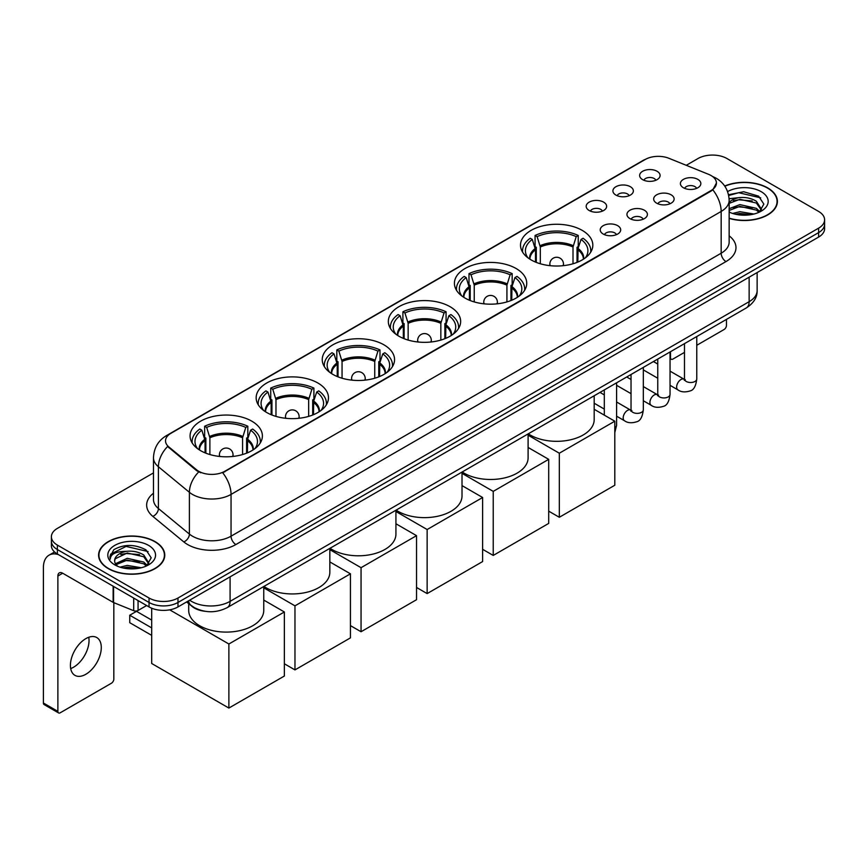 <?xml version="1.0" encoding="UTF-8"?>
<svg xmlns="http://www.w3.org/2000/svg" width="868" height="868" viewBox="0 0 868 868"><rect width="100%" height="100%" fill="white"/><g stroke="black" fill="none" stroke-linecap="round" stroke-linejoin="round"><path stroke-width="1.3" d="M317.883 383.005A36.152 20.875 0 0 0 278.476 378.481A36.152 20.875 0 0 0 256.158 397.772A36.152 20.875 0 0 0 266.747 412.528A36.152 20.875 0 0 0 306.154 417.052A36.152 20.875 0 0 0 328.473 397.772A36.152 20.875 0 0 0 317.883 383.005M516.145 268.537A36.152 20.875 0 0 0 476.738 264.013A36.152 20.875 0 0 0 454.42 283.304A36.152 20.875 0 0 0 465.009 298.06A36.152 20.875 0 0 0 504.416 302.585A36.152 20.875 0 0 0 526.735 283.304A36.152 20.875 0 0 0 516.145 268.537M450.058 306.697A36.152 20.875 0 0 0 410.651 302.173A36.152 20.875 0 0 0 388.332 321.453A36.152 20.875 0 0 0 398.922 336.22A36.152 20.875 0 0 0 438.329 340.744A36.152 20.875 0 0 0 460.648 321.453A36.152 20.875 0 0 0 450.058 306.697M383.971 344.846A36.152 20.875 0 0 0 344.563 340.321A36.152 20.875 0 0 0 322.245 359.612A36.152 20.875 0 0 0 332.835 374.368A36.152 20.875 0 0 0 372.242 378.893A36.152 20.875 0 0 0 394.56 359.612A36.152 20.875 0 0 0 383.971 344.846M251.796 421.164A36.152 20.875 0 0 0 212.389 416.64A36.152 20.875 0 0 0 190.07 435.92A36.152 20.875 0 0 0 200.66 450.687A36.152 20.875 0 0 0 240.067 455.212A36.152 20.875 0 0 0 262.386 435.92A36.152 20.875 0 0 0 251.796 421.164M582.233 230.389A36.152 20.875 0 0 0 542.826 225.854A36.152 20.875 0 0 0 520.507 245.145A36.152 20.875 0 0 0 531.097 259.901A36.152 20.875 0 0 0 570.504 264.436A36.152 20.875 0 0 0 592.822 245.145A36.152 20.875 0 0 0 582.233 230.389M615.9 195.072A10.232 5.913 180 0 1 613.871 193.401A10.232 5.913 180 0 1 617.267 186.056A10.232 5.913 180 0 1 630.374 186.718A10.232 5.913 180 0 1 632.403 193.401A10.232 5.913 180 0 1 615.9 195.072M629.126 195.68A6.141 3.548 0 0 0 627.477 193.955A6.141 3.548 0 0 0 621.434 193.054A6.141 3.548 0 0 0 617.148 195.68M589.177 210.501A10.232 5.913 180 0 1 587.148 208.83A10.232 5.913 180 0 1 590.533 201.484A10.232 5.913 180 0 1 603.651 202.146A10.232 5.913 180 0 1 605.68 208.83A10.232 5.913 180 0 1 589.177 210.501M602.403 211.108A6.141 3.548 0 0 0 600.754 209.383A6.141 3.548 0 0 0 594.71 208.483A6.141 3.548 0 0 0 590.424 211.108M642.624 179.643A10.232 5.913 180 0 1 640.595 177.973A10.232 5.913 180 0 1 643.991 170.627A10.232 5.913 180 0 1 657.098 171.289A10.232 5.913 180 0 1 659.127 177.973A10.232 5.913 180 0 1 642.624 179.643M655.85 180.251A6.141 3.548 0 0 0 654.201 178.526A6.141 3.548 0 0 0 648.157 177.625A6.141 3.548 0 0 0 643.872 180.251M656.664 203.177A10.232 5.913 180 0 1 654.635 201.506A10.232 5.913 180 0 1 658.02 194.161A10.232 5.913 180 0 1 671.138 194.823A10.232 5.913 180 0 1 673.167 201.506A10.232 5.913 180 0 1 656.664 203.177M669.89 203.785A6.141 3.548 0 0 0 668.241 202.06A6.141 3.548 0 0 0 662.197 201.159A6.141 3.548 0 0 0 657.911 203.785M629.94 218.606A10.232 5.913 180 0 1 627.911 216.935A10.232 5.913 180 0 1 631.296 209.589A10.232 5.913 180 0 1 644.414 210.251A10.232 5.913 180 0 1 646.443 216.935A10.232 5.913 180 0 1 629.94 218.606M643.166 219.213A6.141 3.548 0 0 0 641.517 217.488A6.141 3.548 0 0 0 635.474 216.588A6.141 3.548 0 0 0 631.188 219.213M603.217 234.034A10.232 5.913 180 0 1 601.188 232.364A10.232 5.913 180 0 1 604.573 225.018A10.232 5.913 180 0 1 617.69 225.68A10.232 5.913 180 0 1 619.719 232.364A10.232 5.913 180 0 1 603.217 234.034M616.443 234.642A6.141 3.548 0 0 0 614.794 232.917A6.141 3.548 0 0 0 608.75 232.016A6.141 3.548 0 0 0 604.464 234.642M683.387 187.748A10.232 5.913 180 0 1 681.358 186.077A10.232 5.913 180 0 1 684.754 178.732A10.232 5.913 180 0 1 697.861 179.394A10.232 5.913 180 0 1 699.89 186.077A10.232 5.913 180 0 1 683.387 187.748M696.613 188.356A6.141 3.548 0 0 0 694.964 186.631A6.141 3.548 0 0 0 688.921 185.73A6.141 3.548 0 0 0 684.635 188.356M708.57 174.327A18.423 10.633 180 0 1 711.033 175.52A18.423 10.633 180 0 1 716.425 183.039A18.423 10.633 180 0 1 711.033 190.559L224.779 471.291A18.423 10.633 180 0 1 196.667 469.87L168.859 446.944A18.423 10.633 180 0 1 165.528 440.836A18.423 10.633 180 0 1 170.92 433.316L645.26 159.462A18.423 10.633 180 0 1 668.848 158.269L708.57 174.327M205.054 611.289A20.463 11.816 180 0 1 192.099 606.461L186.62 601.936M729.153 218.4A33.082 19.107 0 0 0 777.402 201.419A33.082 19.107 0 0 0 767.713 187.911A33.082 19.107 0 0 0 724.704 186.034M155.079 541.621A33.082 19.107 0 0 0 119.014 537.476A33.082 19.107 0 0 0 98.594 555.129A33.082 19.107 0 0 0 108.283 568.627A33.082 19.107 0 0 0 144.338 572.771A33.082 19.107 0 0 0 164.768 555.129A33.082 19.107 0 0 0 155.079 541.621M716.425 183.039L712.812 189.81L711.033 191.101L222.707 472.778A23.881 13.79 60 0 1 231.051 494.413A27.288 15.754 180 0 1 192.457 494.413A27.288 15.754 180 0 1 189.398 492.308L158.41 466.756A27.288 15.754 180 0 1 153.473 457.718L153.473 499.491A27.288 15.754 0 0 0 158.41 508.529L189.398 534.08A27.288 15.754 0 0 0 192.457 536.185A27.288 15.754 0 0 0 231.051 536.185L721.167 253.217A27.288 15.754 0 0 0 729.153 242.085L729.153 200.302A27.288 15.754 180 0 1 721.167 211.445A23.881 13.79 -120 0 0 712.812 189.81M153.473 472.908L57.386 528.384A20.463 11.816 0 0 0 51.396 536.739L51.396 545.657A20.463 11.816 0 0 0 57.386 554.012L149.046 606.927L149.046 602.468A20.463 11.816 0 0 0 177.983 602.468L818.611 232.613A20.463 11.816 0 0 0 824.6 224.259A20.463 11.816 0 0 1 818.611 232.613L177.983 602.468A20.463 11.816 0 0 1 149.046 602.468L57.386 549.553L149.046 602.468L149.046 598.019A20.463 11.816 0 0 0 177.983 598.019L818.611 228.154A20.463 11.816 0 0 0 824.6 219.799A20.463 11.816 0 0 0 818.611 211.445L726.95 158.529A20.463 11.816 0 0 0 698.002 158.529L686.262 165.311M51.396 541.198A20.463 11.816 0 0 0 57.386 549.553A20.463 11.816 0 0 1 51.396 541.198M200.801 472.778L196.667 470.684L167.611 446.488A23.881 15.971 129.5 0 0 158.41 466.756L158.41 508.529A6.825 4.568 -50.5 0 1 152.822 516.362A34.112 19.693 180 0 1 153.473 493.241M51.396 536.739A20.463 11.816 0 0 0 57.386 545.093L149.046 598.019M149.046 606.927A20.463 11.816 0 0 0 177.983 606.927L818.611 237.072A20.463 11.816 0 0 0 824.6 228.718L824.6 219.799M729.153 218.172A32.745 18.901 0 0 0 777.066 201.419A32.745 18.901 0 0 0 767.475 188.052A32.745 18.901 0 0 0 724.834 186.229M732.668 213.452L739.905 211.683L753.923 214.038M735.5 214.233L739.905 213.452L750.983 214.656M729.153 208.667L739.905 204.609L756.375 208.342L759.891 211.683M729.153 210.436L739.905 206.378L756.375 210.11L758.968 212.302M729.109 198.718L738.95 197.644A17.056 9.852 0 0 0 729.153 202.483M738.95 197.644C745.493 196.96 751.308 198.164 756.375 201.267L761.377 209.123L761.247 210.425M729.153 203.362L739.905 199.304L756.375 203.036L761.312 210.013M729.153 211.564L730.129 212.508M729.153 212.074A23.881 13.79 0 0 0 761.203 211.163A23.881 13.79 0 0 0 761.203 191.676A23.881 13.79 0 0 0 727.59 191.589M759.25 212.172L763.851 204.099L758.61 196.157L743.681 191.741L728.523 194.747M728.686 195.506L738.69 192.718L760.715 197.85M733.417 200.768L738.69 199.792L752.187 200.931M733.417 207.843L738.69 206.866L752.187 208.005M735.955 214.331L750.722 214.7M670.042 357.399L670.508 357.67A3.407 1.975 120 0 0 671.214 359.222A3.407 1.975 120 0 0 672.928 359.059L684.483 352.386M696.765 345.29L724.053 329.536A3.407 1.975 120 0 0 726.473 325.359L726.473 319.391M670.508 357.67L670.508 351.692M108.522 568.497A32.745 18.901 0 0 0 144.207 572.587A32.745 18.901 0 0 0 164.421 555.129A32.745 18.901 0 0 0 154.829 541.751A32.745 18.901 0 0 0 119.144 537.661A32.745 18.901 0 0 0 98.93 555.129A32.745 18.901 0 0 0 108.522 568.497M120.034 567.162L127.26 565.394L141.278 567.748M122.865 567.932L127.26 567.162L138.338 568.366M146.616 565.882L151.206 557.809L145.965 549.867C134.746 544.073 124.048 544.008 113.86 549.661L109.932 556.865L110.301 559.176C110.529 553.99 115.856 551.386 126.316 551.343A17.056 9.852 0 0 0 114.619 560.695A17.056 9.852 0 0 0 115.455 563.723L127.26 558.319L143.741 562.041L147.245 565.394M116.019 564.667L127.26 560.088L143.741 563.809L146.334 566.012M126.316 551.343C132.858 550.659 138.663 551.874 143.741 554.967L148.732 562.833L148.612 564.124M114.63 560.891L115.205 558.797L127.26 553.014L143.741 556.735L148.678 563.712M115.455 563.723L117.484 566.207M148.558 545.375A23.881 13.79 0 0 0 114.793 545.375A23.881 13.79 0 0 0 114.793 564.873A23.881 13.79 0 0 0 148.558 564.873A23.881 13.79 0 0 0 148.558 545.375M109.932 557.028L110.67 554.12L126.055 546.417L148.081 551.549M120.771 554.468L126.055 553.491L139.553 554.63M120.771 561.542L126.055 560.565L139.553 561.705M123.321 568.041L138.088 568.399M535.502 262.071L535.502 249.778L532.29 239.427A31.248 18.044 0 0 0 527.169 256.668A31.248 18.044 0 0 0 527.961 257.839M536.294 262.386L536.294 247.304L535.079 246.61L535.079 235.467A34.112 19.693 0 0 1 578.251 235.467L576.211 236.638A31.248 18.044 0 0 0 537.118 236.638L540.319 247L540.319 263.763M573.01 263.763L573.01 247L576.211 236.638M528.265 433.816A37.519 21.667 0 0 0 530.131 434.976A37.519 21.667 0 0 0 571.025 439.675A37.519 21.667 0 0 0 594.189 419.656L594.189 395.765M578.251 235.467L578.251 246.61L577.036 247.304L577.036 262.386M532.29 239.427L530.25 238.255A34.112 19.693 0 0 0 522.558 250.711A34.112 19.693 0 0 0 522.655 252.23M537.118 236.638L535.079 235.467M590.674 252.23A34.112 19.693 0 0 0 590.772 250.711A34.112 19.693 0 0 0 583.079 238.255L581.039 239.427L578.066 248.476L577.838 262.071M585.379 257.839A31.248 18.044 0 0 0 586.16 256.668A31.248 18.044 0 0 0 581.039 239.427M559.317 517.274L559.317 453.215L614.794 421.197L614.794 485.245L559.317 517.274L548.706 511.154M559.317 453.215L528.102 435.194M594.189 409.295L614.794 421.197M469.414 300.219L469.414 287.937L466.203 277.586A31.248 18.044 0 0 0 461.082 294.816A31.248 18.044 0 0 0 461.874 295.988M470.206 300.545L470.206 285.464L468.991 284.758L468.991 273.626A34.112 19.693 0 0 1 512.163 273.626L510.124 274.798A31.248 18.044 0 0 0 471.031 274.798L474.232 285.149L474.232 301.923M506.923 301.923L506.923 285.149L510.124 274.798M462.177 471.975A37.519 21.667 0 0 0 464.044 473.136A37.519 21.667 0 0 0 504.937 477.834A37.519 21.667 0 0 0 528.102 457.816L528.102 433.913M512.163 273.626L512.163 284.758L510.948 285.464L510.948 300.545M466.203 277.586L464.163 276.404A34.112 19.693 0 0 0 456.47 288.87A34.112 19.693 0 0 0 456.568 290.389M471.031 274.798L468.991 273.626M524.587 290.389A34.112 19.693 0 0 0 524.684 288.87A34.112 19.693 0 0 0 516.992 276.404L514.952 277.586L511.968 286.624L511.74 300.219M519.281 295.988A31.248 18.044 0 0 0 520.073 294.816A31.248 18.044 0 0 0 514.952 277.586M493.23 555.433L493.23 491.375L548.706 459.346L548.706 523.404L493.23 555.433L482.619 549.303M493.23 491.375L462.015 473.353M528.102 447.454L548.706 459.346M403.327 338.379L403.327 326.097L400.115 315.735A31.248 18.044 0 0 0 394.994 332.976A31.248 18.044 0 0 0 395.786 334.147M404.119 338.704L404.119 323.623L402.904 322.918L402.904 311.775A34.112 19.693 0 0 1 446.076 311.775L444.036 312.957A31.248 18.044 0 0 0 404.944 312.957L408.144 323.308L408.144 340.072M440.836 340.072L440.836 323.308L444.036 312.957M396.09 510.134A37.519 21.667 0 0 0 397.956 511.285A37.519 21.667 0 0 0 438.85 515.983A37.519 21.667 0 0 0 462.015 495.975L462.015 472.073M446.076 311.775L446.076 322.918L444.861 323.623L444.861 338.704M400.115 315.735L398.076 314.563A34.112 19.693 0 0 0 390.383 327.03A34.112 19.693 0 0 0 390.481 328.549M404.944 312.957L402.904 311.775M458.499 328.549A34.112 19.693 0 0 0 458.597 327.03A34.112 19.693 0 0 0 450.904 314.563L448.864 315.735L445.881 324.784L445.653 338.379M453.194 334.147A31.248 18.044 0 0 0 453.986 332.976A31.248 18.044 0 0 0 448.864 315.735M427.143 593.593L427.143 529.534L482.619 497.505L482.619 561.563L427.143 593.593L416.531 587.462M427.143 529.534L395.927 511.502M462.015 485.603L482.619 497.505M337.24 376.538L337.24 364.245L334.028 353.894A31.248 18.044 0 0 0 328.907 371.124A31.248 18.044 0 0 0 329.699 372.307M338.032 376.853L338.032 361.772L336.817 361.077L336.817 349.934A34.112 19.693 0 0 1 379.989 349.934L377.949 351.106A31.248 18.044 0 0 0 338.856 351.106L342.057 361.457L342.057 378.231M374.748 378.231L374.748 361.457L377.949 351.106M330.003 548.283A37.519 21.667 0 0 0 331.869 549.444A37.519 21.667 0 0 0 372.763 554.142A37.519 21.667 0 0 0 395.927 534.124L395.927 510.221M379.989 349.934L379.989 361.077L378.774 361.772L378.774 376.853M334.028 353.894L331.988 352.723A34.112 19.693 0 0 0 324.296 365.178A34.112 19.693 0 0 0 324.393 366.697M338.856 351.106L336.817 349.934M392.412 366.697A34.112 19.693 0 0 0 392.51 365.178A34.112 19.693 0 0 0 384.817 352.723L382.777 353.894L379.793 362.943L379.566 376.538M387.106 372.307A31.248 18.044 0 0 0 387.898 371.124A31.248 18.044 0 0 0 382.777 353.894M361.055 631.741L361.055 567.683L416.531 535.654L416.531 599.712L361.055 631.741L350.444 625.622M361.055 567.683L329.84 549.661M395.927 523.762L416.531 535.654M271.152 414.687L271.152 402.405L267.941 392.054A31.248 18.044 0 0 0 262.82 409.284A31.248 18.044 0 0 0 263.612 410.455M271.944 415.012L271.944 399.931L270.729 399.226L270.729 388.094A34.112 19.693 0 0 1 313.901 388.094L311.862 389.265A31.248 18.044 0 0 0 272.769 389.265L275.97 399.616L275.97 416.39M308.661 416.39L308.661 399.616L311.862 389.265M263.915 586.442A37.519 21.667 0 0 0 265.782 587.603A37.519 21.667 0 0 0 306.675 592.291A37.519 21.667 0 0 0 329.84 572.283L329.84 548.381M313.901 388.094L313.901 399.226L312.686 399.931L312.686 415.012M267.941 392.054L265.901 390.871A34.112 19.693 0 0 0 258.208 403.338A34.112 19.693 0 0 0 258.306 404.857M272.769 389.265L270.729 388.094M326.325 404.857A34.112 19.693 0 0 0 326.422 403.338A34.112 19.693 0 0 0 318.73 390.871L316.69 392.054L313.706 401.092L313.478 414.687M321.019 410.455A31.248 18.044 0 0 0 321.811 409.284A31.248 18.044 0 0 0 316.69 392.054M294.968 669.901L294.968 605.842L350.444 573.813L350.444 637.871L294.968 669.901L284.357 663.77M294.968 605.842L263.753 587.82M329.84 561.921L350.444 573.813M205.065 452.846L205.065 440.553L201.853 430.202A31.248 18.044 0 0 0 196.732 447.443A31.248 18.044 0 0 0 197.524 448.615M205.857 453.172L205.857 438.08L204.642 437.385L204.642 426.242A34.112 19.693 0 0 1 247.814 426.242L245.774 427.425A31.248 18.044 0 0 0 206.682 427.425L209.882 437.776L209.882 454.539M242.573 454.539L242.573 437.776L245.774 427.425M188.703 603.661L188.703 610.443A37.519 21.667 0 0 0 199.694 625.752A37.519 21.667 0 0 0 240.588 630.45A37.519 21.667 0 0 0 263.753 610.443L263.753 586.54M247.814 426.242L247.814 437.385L246.599 438.08L246.599 453.172M201.853 430.202L199.814 429.031A34.112 19.693 0 0 0 192.121 441.497A34.112 19.693 0 0 0 192.219 443.005M206.682 427.425L204.642 426.242M260.237 443.005A34.112 19.693 0 0 0 260.335 441.497A34.112 19.693 0 0 0 252.642 429.031L250.602 430.202L247.619 439.251L247.391 452.846M254.932 448.615A31.248 18.044 0 0 0 255.724 447.443A31.248 18.044 0 0 0 250.602 430.202M151.694 635.365L129.744 622.692L129.744 615.228L151.694 627.9M228.881 708.06L228.881 644.002L284.357 611.973L284.357 676.031L228.881 708.06L151.694 663.499L151.694 608.218M228.881 644.002L169.705 609.835M263.753 600.07L284.357 611.973M129.744 615.228L136.504 611.332L151.694 620.099M88.764 637.264A21.83 12.608 -60 0 1 73.606 667.199A21.83 12.608 -60 0 1 70.688 668.566M85.845 674.273A21.83 12.608 120 0 0 100.113 655.036A21.83 12.608 120 0 0 96.771 637.546A21.83 12.608 120 0 0 85.845 638.62A21.83 12.608 120 0 0 71.588 657.857A21.83 12.608 120 0 0 74.93 675.358A21.83 12.608 120 0 0 85.845 674.273M138.066 600.591L138.066 610.475L146.627 605.538M58.406 554.598A27.288 15.754 -120 0 0 49.053 555.162A27.288 15.754 -120 0 0 43.4 567.661L43.4 703.015L57.874 711.369L57.874 576.016A6.825 3.939 60 0 1 59.284 572.891A6.825 3.939 60 0 1 62.691 573.227L113.133 602.349L113.133 586.193M57.874 711.369A3.407 1.975 120 0 0 58.579 712.932L44.105 704.577A3.407 1.975 -60 0 1 43.4 703.015M58.579 712.932A3.407 1.975 120 0 0 60.283 712.758L111.419 683.235A3.407 1.975 120 0 0 113.827 679.058L113.827 602.663M138.066 610.475A3.407 1.975 180 0 1 133.705 610.703L113.589 602.566A3.407 1.975 180 0 1 113.133 602.349M168.859 446.944L168.859 447.747M196.667 469.87L196.667 470.684M224.779 471.291L224.779 471.845M711.033 190.559L711.033 191.101M235.879 544.54A6.825 3.939 60 0 1 231.051 536.185L231.051 494.413L721.167 211.445L721.167 253.217A6.825 3.939 60 0 0 725.984 261.583L235.879 544.54A34.112 19.693 180 0 1 187.64 544.54A34.112 19.693 180 0 1 183.81 541.914L152.822 516.362M729.153 200.302C728.697 190.493 724.379 183.137 716.219 178.233L712.769 176.551A23.881 11.186 112 0 0 712.454 176.443M168.891 434.716A23.881 13.79 -120 0 0 166.417 435.649C158.247 440.543 153.94 447.899 153.473 457.718M166.417 435.649L643.253 160.341A23.881 13.79 60 0 1 645.065 159.571M198.707 471.942A23.881 15.971 129.5 0 0 189.398 492.308L189.398 534.08A6.825 4.568 -50.5 0 1 183.81 541.914M729.153 235.836A34.112 19.693 180 0 1 725.984 261.583M177.983 598.019L177.983 606.927M818.611 228.154L818.611 237.072M57.386 545.093L57.386 554.012M189.658 600.189A27.288 15.754 0 0 0 191.492 601.361A27.288 15.754 0 0 0 230.085 601.361L749.138 301.684A27.288 15.754 0 0 0 757.135 290.541C757.33 297.312 753.728 303.106 746.317 307.934L227.264 607.6A13.649 7.877 60 0 0 230.085 601.361L230.085 576.851M749.138 277.174L749.138 301.684A13.649 7.877 60 0 1 746.317 307.934M188.551 600.83A13.649 9.125 129.5 0 0 190.938 605.267L186.794 601.85M535.502 249.778A26.745 15.44 0 0 0 529.925 259.196M573.01 247A26.745 15.44 0 0 0 540.319 247M535.274 248.476A27.06 15.624 0 0 0 529.654 259.022M573.238 245.687A27.06 15.624 0 0 0 540.091 245.687M583.676 259.022A27.06 15.624 0 0 0 578.066 248.476M583.404 259.196A26.745 15.44 0 0 0 577.838 249.778M550.453 265.706A6.825 3.939 180 0 1 549.845 264.089L549.845 265.641M563.484 265.641L563.484 264.089A6.825 3.939 180 0 1 562.876 265.706M469.414 287.937A26.745 15.44 0 0 0 463.837 297.355M506.923 285.149A26.745 15.44 0 0 0 474.232 285.149M469.187 286.624A27.06 15.624 0 0 0 463.566 297.181M507.151 283.847A27.06 15.624 0 0 0 474.004 283.847M517.588 297.181A27.06 15.624 0 0 0 511.968 286.624M517.317 297.355A26.745 15.44 0 0 0 511.74 287.937M484.366 303.865A6.825 3.939 180 0 1 483.758 302.238L483.758 303.8M497.397 303.8L497.397 302.238A6.825 3.939 180 0 1 496.789 303.865M403.327 326.097A26.745 15.44 0 0 0 397.75 335.504M440.836 323.308A26.745 15.44 0 0 0 408.144 323.308M403.099 324.784A27.06 15.624 0 0 0 397.479 335.33M441.063 321.995A27.06 15.624 0 0 0 407.917 321.995M451.501 335.33A27.06 15.624 0 0 0 445.881 324.784M451.23 335.504A26.745 15.44 0 0 0 445.653 326.097M418.278 342.025A6.825 3.939 180 0 1 417.671 340.397L417.671 341.959M431.309 341.959L431.309 340.397A6.825 3.939 180 0 1 430.702 342.025M337.24 364.245A26.745 15.44 0 0 0 331.663 373.663M374.748 361.457A26.745 15.44 0 0 0 342.057 361.457M337.012 362.943A27.06 15.624 0 0 0 331.392 373.49M374.976 360.155A27.06 15.624 0 0 0 341.829 360.155M385.414 373.49A27.06 15.624 0 0 0 379.793 362.943M385.142 373.663A26.745 15.44 0 0 0 379.566 364.245M352.191 380.173A6.825 3.939 180 0 1 351.583 378.546L351.583 380.108M365.222 380.108L365.222 378.546A6.825 3.939 180 0 1 364.614 380.173M271.152 402.405A26.745 15.44 0 0 0 265.575 411.812M308.661 399.616A26.745 15.44 0 0 0 275.97 399.616M270.924 401.092A27.06 15.624 0 0 0 265.304 411.649M308.889 398.314A27.06 15.624 0 0 0 275.742 398.314M319.326 411.649A27.06 15.624 0 0 0 313.706 401.092M319.055 411.812A26.745 15.44 0 0 0 313.478 402.405M286.104 418.333A6.825 3.939 180 0 1 285.496 416.705L285.496 418.267M299.135 418.267L299.135 416.705A6.825 3.939 180 0 1 298.527 418.333M205.065 440.553A26.745 15.44 0 0 0 199.488 449.971M242.573 437.776A26.745 15.44 0 0 0 209.882 437.776M204.837 439.251A27.06 15.624 0 0 0 199.217 449.798M242.801 436.463A27.06 15.624 0 0 0 209.655 436.463M253.239 449.798A27.06 15.624 0 0 0 247.619 439.251M252.968 449.971A26.745 15.44 0 0 0 247.391 440.553M220.016 456.492A6.825 3.939 180 0 1 219.409 454.865L219.409 456.427M233.047 456.427L233.047 454.865A6.825 3.939 180 0 1 232.44 456.492M696.765 336.534L696.765 378.969A6.141 3.548 180 0 1 694.682 381.627A6.141 3.548 180 0 1 686.284 381.475A6.141 3.548 180 0 1 684.483 378.969L684.288 380.292L684.841 379.848M696.765 378.969C695.93 386.097 693.716 390.079 690.147 390.915C685.069 392.488 680.989 392.13 677.908 389.862A6.141 3.548 -60 0 1 676.964 384.936A6.141 3.548 -60 0 1 680.979 379.522A6.141 3.548 -60 0 1 681.25 379.381A6.141 3.548 -60 0 1 684.049 379.218L685.297 379.717M670.042 351.963L670.042 394.397A6.141 3.548 180 0 1 667.959 397.056A6.141 3.548 180 0 1 659.561 396.904A6.141 3.548 180 0 1 657.76 394.397L657.564 395.721L658.118 395.276M670.042 394.397C669.195 401.526 666.993 405.508 663.423 406.343C658.345 407.917 654.266 407.559 651.184 405.291A6.141 3.548 -60 0 1 650.24 400.365A6.141 3.548 -60 0 1 654.255 394.962A6.141 3.548 -60 0 1 654.526 394.81A6.141 3.548 -60 0 1 657.326 394.658L658.573 395.146M643.318 367.392L643.318 409.826A6.141 3.548 180 0 1 641.235 412.484A6.141 3.548 180 0 1 632.837 412.333A6.141 3.548 180 0 1 631.036 409.826L630.841 411.15L631.394 410.705M643.318 409.826C642.472 416.955 640.269 420.937 636.689 421.772C631.622 423.345 627.542 422.987 624.461 420.72A6.141 3.548 -60 0 1 623.517 415.794A6.141 3.548 -60 0 1 627.531 410.39A6.141 3.548 -60 0 1 627.803 410.238A6.141 3.548 -60 0 1 630.602 410.087L631.85 410.575M616.595 382.821L616.595 425.255A6.141 3.548 180 0 1 614.794 427.761M57.874 576.016L62.691 573.227M113.589 586.453L113.589 602.566M133.705 610.703L133.705 598.063M643.253 160.341L647.636 158.302M227.264 607.6C216.284 613.123 205.304 613.123 194.323 607.6L190.938 605.267M757.135 290.541L757.135 272.563M777.066 204.154L777.066 201.419M671.214 359.222L670.042 358.549M164.421 557.864L164.421 555.129M98.93 557.864L98.93 555.129M522.558 252.067L522.558 250.711M590.772 252.067L590.772 250.711M563.484 264.089A6.825 6.825 0 0 0 553.252 258.176A6.825 6.825 0 0 0 549.845 264.089M456.47 290.227L456.47 288.87M524.684 290.227L524.684 288.87M497.397 302.238A6.825 6.825 0 0 0 487.165 296.335A6.825 6.825 0 0 0 483.758 302.238M390.383 328.375L390.383 327.03M458.597 328.375L458.597 327.03M431.309 340.397A6.825 6.825 0 0 0 421.078 334.484A6.825 6.825 0 0 0 417.671 340.397M324.296 366.535L324.296 365.178M392.51 366.535L392.51 365.178M365.222 378.546A6.825 6.825 0 0 0 354.99 372.643A6.825 6.825 0 0 0 351.583 378.546M258.208 404.694L258.208 403.338M326.422 404.694L326.422 403.338M299.135 416.705A6.825 6.825 0 0 0 288.903 410.803A6.825 6.825 0 0 0 285.496 416.705M192.121 442.843L192.121 441.497M260.335 442.843L260.335 441.497M233.047 454.865A6.825 6.825 0 0 0 222.816 448.951A6.825 6.825 0 0 0 219.409 454.865M677.908 389.862L670.042 385.316M657.76 378.231L643.318 369.887M684.483 343.63L684.483 378.969M684.049 379.218L670.042 371.135M657.76 364.05L653.441 361.555M651.184 405.291L643.318 400.745M631.036 393.66L616.595 385.316M657.76 359.059L657.76 394.397M657.326 394.658L643.318 386.564M631.036 379.479L626.718 376.983M624.461 420.72L616.595 416.173M604.312 409.088L594.189 403.24M631.036 374.488L631.036 409.826M630.602 410.087L616.595 401.993M604.312 394.907L599.994 392.412M604.312 389.916L604.312 415.143M614.794 432.644L616.595 425.255M49.053 555.162L54.575 551.983"/></g></svg>

